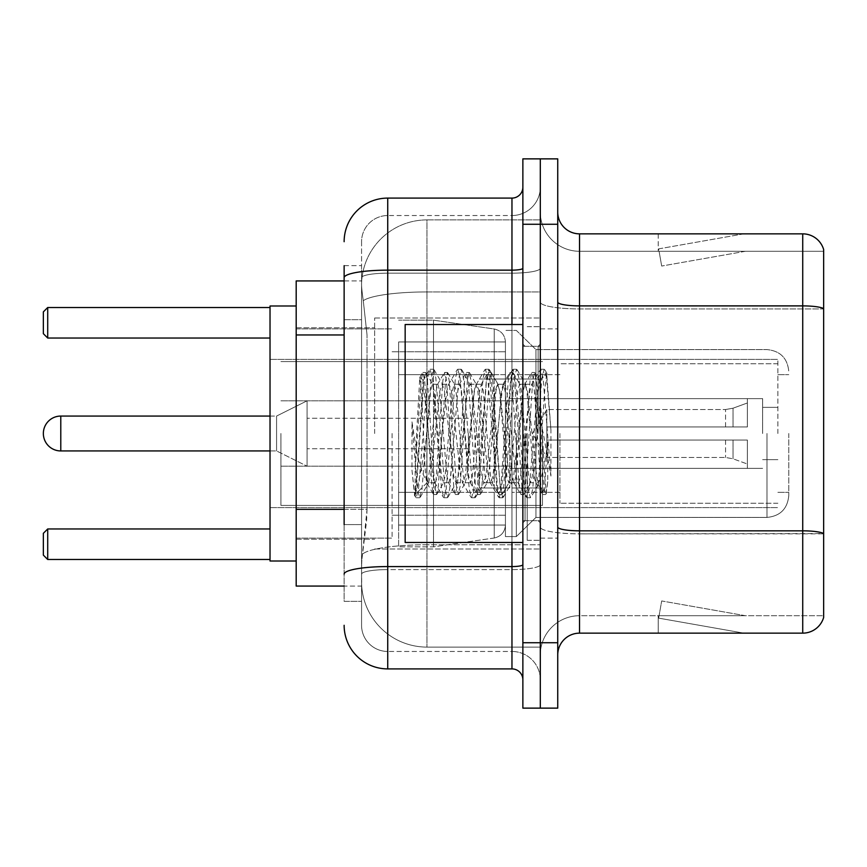 <?xml version="1.0" encoding="UTF-8"?>
<svg xmlns="http://www.w3.org/2000/svg" width="867" height="867" viewBox="0 0 867 867"><rect width="100%" height="100%" fill="white"/><g stroke="black" fill="none" stroke-linecap="round" stroke-linejoin="round"><path stroke-width="0.65" stroke-dasharray="4.33 3.25" d="M540.304 433.5L540.304 317.983L540.304 433.5M374.652 433.5L374.652 317.983L374.652 433.5M344.134 509.33L367.034 509.33L366.611 520.688L361.842 559.919L367.034 509.33L367.034 334.965L367.034 509.33L296.189 509.33L296.189 586.07L361.723 586.07L361.572 581.714A65.393 65.393 0 0 0 426.965 647.096L540.304 647.096L540.304 544.779L540.304 647.096L426.965 647.096L426.965 544.779L426.965 647.096A65.393 65.393 0 0 1 361.572 581.714L361.572 568.416L361.723 586.07L344.134 586.07M361.842 559.919L361.572 568.416L361.842 559.919M296.189 433.5L296.189 561.003L296.189 433.5M426.965 219.904L540.304 219.904L540.304 291.941L540.304 219.904L426.965 219.904A65.393 65.393 0 0 0 361.669 281.818C361.279 284.322 361.821 290.618 363.284 300.719L367.034 334.965L363.284 300.719C361.821 290.608 361.279 284.311 361.669 281.818L361.723 280.93L361.669 281.818A65.393 65.393 0 0 1 426.965 219.904L426.965 291.941L540.304 291.941L540.304 544.779L540.304 291.941L426.965 291.941L426.965 219.904A65.393 65.393 0 0 0 361.669 281.818M344.134 319.706L361.572 319.706L361.572 524.589L361.572 265.67L361.572 319.706L344.134 319.706L344.134 524.589L344.134 280.93L361.723 280.93L296.189 280.93L296.189 509.33M344.134 265.67L361.572 265.67L344.134 265.67L344.134 601.33L361.572 601.33L344.134 601.33L344.134 524.589L361.572 524.589L361.572 601.33L361.572 524.589L344.134 524.589M344.134 625.302A43.588 43.588 0 0 0 387.733 668.901L387.733 651.464A26.151 26.151 0 0 1 361.572 625.302L361.572 277.722L361.572 625.302A26.151 26.151 0 0 0 387.733 651.464L511.963 651.464L511.963 581.714L511.963 668.901A10.903 10.903 0 0 1 522.866 679.793L522.866 187.207L522.866 679.793M540.304 581.714L540.304 268.25L540.304 581.714M522.866 433.5L522.866 542.482L522.866 433.5M522.866 224.26L522.866 158.867L540.304 158.867L540.304 224.26L540.304 158.867L557.741 158.867L557.741 224.26L540.304 224.26L540.304 642.74L540.304 224.26L522.866 224.26L522.866 642.74L540.304 642.74L540.304 708.133L540.304 642.74L557.741 642.74L557.741 224.26M557.741 642.74L557.741 708.133L522.866 708.133L522.866 642.74M540.304 187.207L540.304 268.25L540.304 187.207A28.34 28.34 0 0 1 511.963 215.536A28.34 28.34 0 0 0 540.304 187.207A28.34 28.34 0 0 1 511.963 215.536L511.963 651.464L387.733 651.464L387.733 569.597L511.963 569.597A28.34 4.92 0 0 0 540.304 564.677A28.34 4.92 0 0 1 511.963 569.597L511.963 215.536L387.733 215.536L511.963 215.536M344.134 574.149A43.588 7.565 180 0 1 387.733 566.574L387.733 198.099A43.588 43.588 0 0 0 344.134 241.698A43.588 43.588 0 0 1 387.733 198.099L511.963 198.099A10.903 10.903 0 0 0 522.866 187.207A10.903 10.903 0 0 1 511.963 198.099L511.963 581.714L511.963 569.597L387.733 569.597L387.733 215.536L387.733 273.17L511.963 273.17A28.34 4.92 0 0 0 540.304 268.25A28.34 4.92 0 0 1 511.963 273.17L387.733 273.17L387.733 581.714L387.733 566.574L511.963 566.574A10.903 1.897 0 0 0 522.866 564.677M387.733 668.901L511.963 668.901M361.572 241.698L361.572 277.722L361.572 241.698A26.151 26.151 0 0 1 387.733 215.536A26.151 26.151 0 0 0 361.572 241.698A26.151 26.151 0 0 1 387.733 215.536M540.304 679.793A28.34 28.34 0 0 0 511.963 651.464A28.34 28.34 0 0 1 540.304 679.793A28.34 28.34 0 0 0 511.963 651.464M557.741 433.5L557.741 328.875L557.741 433.5M527.223 433.5L527.223 540.304L527.223 433.5M540.304 545.972L540.304 302.106L540.304 545.972M557.741 527.038L557.741 302.106L557.741 527.038A21.794 3.782 0 0 0 579.535 530.832L802.723 530.832A21.794 3.782 180 0 1 823.65 533.552L579.535 533.855L579.535 615.711A39.232 39.232 0 0 0 540.304 654.953A39.232 39.232 0 0 1 579.535 615.711L823.65 615.711L823.65 249.544A21.794 21.794 0 0 0 802.723 233.852L802.723 633.148A21.794 21.794 0 0 0 823.65 617.456L823.65 545.972L823.65 615.711L579.535 615.711L579.535 233.852A21.794 21.794 0 0 1 557.741 212.047L557.741 302.106L557.741 212.047M540.304 212.047L540.304 302.106L540.304 212.047A39.232 39.232 0 0 0 579.535 251.289A39.232 39.232 0 0 1 540.304 212.047A39.232 39.232 0 0 0 579.535 251.289L579.535 533.855A39.232 6.817 0 0 1 540.304 527.038A39.232 6.817 0 0 0 579.535 533.855L579.535 251.289L823.65 251.289L579.535 251.289M742.369 632.888A17.438 17.438 0 0 0 745.403 633.148L658.216 633.148L745.403 633.148A17.438 17.438 0 0 1 742.369 632.888A17.438 17.438 0 0 0 745.403 633.148A17.438 17.438 0 0 1 742.369 632.888A17.438 17.438 0 0 0 745.403 633.148A17.438 17.438 0 0 1 742.369 632.888L658.66 618.128L742.369 632.888M658.216 615.711L658.216 633.148L658.216 615.711L659.083 615.711L658.66 618.128L659.083 615.711L658.216 615.711L658.216 633.148L658.216 615.711L659.083 615.711L658.66 618.128L659.083 615.711L658.216 615.711L658.216 633.148L658.216 615.711L659.083 615.711L658.66 618.128L659.083 615.711L658.216 615.711M802.723 633.148L579.535 633.148L579.535 533.855L823.65 533.855L823.65 308.923L579.535 308.923A39.232 6.817 0 0 1 540.304 302.106A39.232 6.817 0 0 0 579.535 308.923L823.65 308.923M823.65 249.544A21.794 21.794 0 0 0 802.723 233.852L579.535 233.852M745.403 233.852L658.216 233.852L745.403 233.852A17.438 17.438 0 0 0 742.369 234.112A17.438 17.438 0 0 1 745.403 233.852A17.438 17.438 0 0 0 742.369 234.112A17.438 17.438 0 0 1 745.403 233.852A17.438 17.438 0 0 0 742.369 234.112A17.438 17.438 0 0 1 745.403 233.852M557.741 654.953A21.794 21.794 0 0 1 579.535 633.148M823.65 308.619L823.65 251.289L823.65 308.619A21.794 3.782 180 0 0 802.723 305.888L579.535 305.888A21.794 3.782 0 0 1 557.741 302.106M745.403 615.711L659.083 615.711L745.403 615.711L659.083 615.711L745.403 615.711L659.083 615.711L745.403 615.711L661.684 600.95L659.083 615.711L661.684 600.95L659.083 615.711L661.684 600.95L659.083 615.711L661.684 600.95L745.403 615.711M659.083 251.289L658.216 251.289L659.083 251.289L658.216 251.289L659.083 251.289L658.216 251.289L659.083 251.289L658.66 248.872L742.369 234.112L658.66 248.872L659.083 251.289L658.66 248.872L742.369 234.112L658.66 248.872L659.083 251.289L658.66 248.872L742.369 234.112L658.66 248.872L659.083 251.289L745.403 251.289L659.083 251.289L745.403 251.289L659.083 251.289L745.403 251.289L659.083 251.289L661.684 266.05L659.083 251.289M658.216 233.852L658.216 251.289L658.216 233.852M745.403 251.289L661.684 266.05L745.403 251.289M522.866 542.482L405.16 542.482L405.16 324.518L405.16 504.572L405.16 324.518L522.866 324.518M535.947 433.5L535.947 349.585L535.947 517.415L535.947 433.5L535.947 470.727L538.353 484.566L544.563 391.949L546.687 373.482L550.924 429.804L550.924 476.081L543.295 433.5L535.947 401.844L535.947 433.5L535.947 349.585L535.947 517.415L535.947 433.5L532.305 476.167L530.496 482.767L535.947 482.767L535.947 433.5L537.724 396.913L539.393 380.776L544.628 474.964L546.308 493.139L547.738 481.738L547.738 442.127C544.151 471.041 540.217 484.588 535.947 482.767C534.126 479.852 532.305 463.433 530.496 433.5L526.865 390.833L525.044 384.233L523.224 390.833L515.963 476.167L514.142 482.767L512.332 476.167L505.06 390.833L503.25 384.233L501.429 390.833L494.168 476.167L492.348 482.767L490.538 476.167L483.266 390.833L481.456 384.233L479.635 390.833L472.374 476.167L470.553 482.767L468.733 476.167L461.472 390.833L459.651 384.233L457.841 390.833L450.569 476.167L448.759 482.767L446.938 476.167L439.677 390.833L437.857 384.233L436.047 390.833L432.405 433.5C430.596 463.433 428.775 479.852 426.965 482.767C425.762 480.849 424.613 464.419 423.508 433.5L421.73 394.463L419.801 377.405L416.593 433.5L415.163 470.293L415.163 494.071C418.653 484.317 422.587 464.127 426.965 433.5L426.965 480.578L428.32 482.767L435.245 482.767L432.936 476.167L423.009 380.851L416.789 476.124L414.664 495.068L411.977 470.087L411.977 421.676L413.808 433.5C417.775 459.987 422.164 475.68 426.965 480.578M530.496 482.767L528.675 476.167L521.414 390.833L520.048 384.623L519.593 384.233L517.783 390.833L510.511 476.167L508.701 482.767L506.881 476.167L499.62 390.833L497.799 384.233L495.978 390.833L488.717 476.167L486.896 482.767L485.087 476.167L477.815 390.833L476.005 384.233L474.184 390.833L466.923 476.167L465.102 482.767L463.292 476.167L456.02 390.833L454.21 384.233L452.39 390.833L445.129 476.167L443.308 482.767L441.487 476.167L434.226 390.833L432.405 384.233L430.596 390.833L426.965 433.5L426.672 482.67L433.402 494.255L431.961 486.387L424.689 380.613L422.879 372.431L421.059 380.613L415.163 470.293M535.947 482.767L542.384 494.255L540.932 486.387L533.671 380.613L531.85 372.431L530.04 380.613L522.768 486.387L520.959 494.569L519.138 486.387L511.877 380.613L510.056 372.431L508.246 380.613L500.974 486.387L498.785 494.255L497.344 486.387L490.083 380.613L488.262 372.431L486.441 380.613L479.18 486.387L476.991 494.255L475.55 486.387L468.278 380.613L466.468 372.431L464.647 380.613L457.386 486.387L455.197 494.255L453.755 486.387L446.483 380.613L444.673 372.431L442.853 380.613L435.592 486.387L433.402 494.255M547.738 442.127L544.574 486.387L542.384 494.255M547.738 481.738L545.852 494.255L543.663 486.387L536.391 380.613L534.581 372.431L532.761 380.613L525.5 486.387L523.679 494.569L521.869 486.387L514.597 380.613L512.787 372.431L510.966 380.613L503.705 486.387L501.885 494.569L500.064 486.387L492.803 380.613L490.982 372.431L489.172 380.613L481.9 486.387L480.09 494.569L478.27 486.387L471.009 380.613L469.188 372.431L467.378 380.613L460.106 486.387L458.296 494.569L456.476 486.387L449.214 380.613L447.394 372.431L445.584 380.613L438.312 486.387L436.502 494.569L434.681 486.387L427.42 380.613L425.599 372.431L423.779 380.613L416.518 486.387L415.163 494.071M788.775 433.5L788.775 495.621L788.775 433.5M777.883 433.5L777.883 359.393L777.883 433.5M296.189 561.003L270.027 561.003L270.027 305.997L270.027 507.607L270.027 305.997L296.189 305.997M392.09 433.5L392.09 538.125L392.09 433.5M505.428 433.5L505.428 536.597L505.428 433.5M516.32 433.5L516.32 536.597L516.32 433.5M270.027 528.968L270.027 559.486L270.027 528.968L270.027 559.486L270.027 528.968L47.707 528.968L270.027 528.968L47.707 528.968L47.707 559.486L270.027 559.486L47.707 559.486L47.707 528.968L43.35 533.324L43.35 555.118L43.35 533.324L47.707 528.968L43.35 533.324L43.35 555.118L47.707 559.486L43.35 555.118L47.707 559.486L270.027 559.486M270.027 307.514L270.027 338.032L270.027 307.514L270.027 338.032L270.027 307.514L47.707 307.514L270.027 307.514L47.707 307.514L47.707 338.032L270.027 338.032L47.707 338.032L47.707 307.514L43.35 311.882L43.35 333.676L43.35 311.882L47.707 307.514L43.35 311.882L43.35 333.676L47.707 338.032L43.35 333.676L47.707 338.032L270.027 338.032M559.919 433.5L559.919 503.25L559.919 433.5M762.624 433.5L762.624 398.625L762.624 433.5M511.963 433.5L511.963 492.348L511.963 433.5M280.93 433.5L280.93 505.428L280.93 433.5M542.482 433.5L542.482 505.428L542.482 433.5M505.428 492.348L505.428 341.956L505.428 374.652L398.625 374.652L398.625 546.839L398.625 492.348L505.428 492.348L505.428 525.044L505.428 341.956L505.428 374.652L398.625 374.652L398.625 525.044L398.625 492.348L505.428 492.348L505.428 525.066L505.428 341.934L505.428 374.652L398.625 374.652L398.625 546.839L398.625 492.348L505.428 492.348L505.428 525.066C504.865 532.1 501.126 536.413 494.233 538.006L494.233 492.348L505.428 492.348M433.5 433.5L433.5 320.161L433.5 374.652L398.625 374.652L398.625 341.956L398.625 525.044L398.625 492.348L433.5 492.348L433.5 546.839L433.5 320.161L433.5 374.652L494.233 374.652L494.233 328.994L494.233 538.006L494.233 492.348L433.5 492.348L433.5 546.839L433.5 433.5M270.027 416.062L276.573 416.062L307.081 400.803L307.081 466.197L307.081 400.803L307.081 466.197L307.081 400.803L276.573 416.062L276.573 450.938L276.573 416.062L276.573 450.938L276.573 416.062L60.788 416.062L60.788 450.938A17.438 17.438 0 0 1 43.35 433.5M479.267 433.5L479.267 487.991L479.267 433.5M468.375 433.5L468.375 466.197L468.375 433.5M546.839 433.5L546.839 409.527L546.839 440.035L546.839 426.965L546.839 440.035L747.365 440.035L747.365 468.375L747.365 440.035L546.839 440.035L747.365 440.035L747.365 464.018L747.365 440.035L546.839 440.035L546.839 457.473L546.839 426.965L747.365 426.965L747.365 398.625L747.365 426.965L546.839 426.965L747.365 426.965L747.365 402.982L747.365 426.965L546.839 426.965L546.839 409.527L546.839 440.035L546.839 426.965L546.839 440.035L747.365 440.035L747.365 468.375L747.365 440.035L546.839 440.035L747.365 440.035L747.365 464.018L747.365 440.035L546.839 440.035L546.839 457.473L546.839 433.5M509.785 433.5L509.785 487.991L509.785 433.5M535.947 401.844L534.43 390.833L532.132 384.233L529.824 390.833L520.59 476.167L518.282 482.767L515.984 476.167L506.751 390.833L504.442 384.233L503.716 384.85L502.145 390.833L492.911 476.167L490.603 482.767L488.294 476.167L479.072 390.833L476.763 384.233L476.037 384.85L474.455 390.833L465.232 476.167L462.924 482.767L460.615 476.167L451.393 390.833L449.084 384.233L446.776 390.833L437.553 476.167L435.245 482.767M535.947 470.727L527.515 390.833L525.207 384.233L522.899 390.833L513.676 476.167L511.367 482.767L509.059 476.167L499.836 390.833L497.528 384.233L495.22 390.833L485.997 476.167L483.688 482.767L481.38 476.167L472.147 390.833L469.849 384.233L467.541 390.833L458.307 476.167L456.009 482.767L453.701 476.167L444.468 390.833L442.159 384.233L439.862 390.833L430.628 476.167L428.32 482.767M426.965 418.122L426.965 433.5M550.924 476.081L543.089 377.849L540.78 369.244L538.472 377.849L529.238 489.151L526.941 497.756L524.633 489.151L515.399 377.849L513.101 369.244L510.793 377.849L501.56 489.151L499.251 497.756L496.954 489.151L487.72 377.849L485.412 369.244L483.114 377.849L473.881 489.151L471.572 497.756L469.264 489.151L460.041 377.849L457.733 369.244L455.424 377.849L446.202 489.151L443.893 497.756L441.585 489.151L432.362 377.849L430.054 369.244L427.745 377.849L418.523 489.151L416.214 497.756L415.651 497.268L413.906 489.151L411.977 470.087M550.924 429.804L546.546 377.849L544.238 369.244L541.929 377.849L532.706 489.151L530.398 497.756L528.09 489.151L518.867 377.849L516.559 369.244L514.25 377.849L505.027 489.151L502.719 497.756L500.411 489.151L491.177 377.849L488.88 369.244L486.571 377.849L477.338 489.151L475.04 497.756L472.732 489.151L463.498 377.849L461.19 369.244L458.892 377.849L449.659 489.151L447.35 497.756L445.053 489.151L435.819 377.849L433.511 369.244L431.202 377.849L421.98 489.151L419.671 497.756L417.363 489.151L411.977 421.676M270.027 433.5L270.027 507.607L270.027 433.5M47.707 559.486L47.707 528.968M47.707 338.032L47.707 307.514M505.428 374.652L494.233 374.652L494.233 328.994L494.233 538.006L433.5 546.839L398.625 546.839L433.5 546.839L494.233 538.006C501.126 536.413 504.865 532.1 505.428 525.066L505.428 341.934C504.865 334.9 501.126 330.587 494.233 328.994L433.5 320.161L398.625 320.161L433.5 320.161L494.233 328.994C501.126 330.587 504.865 334.9 505.428 341.934L505.428 374.652M546.839 426.965L747.365 426.965L747.365 398.625L747.365 426.965L546.839 426.965L747.365 426.965L747.365 402.982L747.365 426.965L546.839 426.965M307.081 433.5L307.081 418.241L307.081 433.5M426.965 544.779A65.393 11.358 180 0 0 362.363 554.381A65.393 11.358 180 0 1 426.965 544.779L540.304 544.779L426.965 544.779L426.965 291.941L426.965 544.779M363.284 300.719A65.393 11.358 180 0 1 426.965 291.941A65.393 11.358 180 0 0 363.284 300.719M361.572 581.714A65.393 65.393 0 0 0 426.965 647.096M344.134 334.965L296.189 334.965M344.134 277.722A43.588 7.565 180 0 1 387.733 270.146L511.963 270.146A10.903 1.897 -0 0 0 522.866 268.25M511.963 542.482L511.963 324.518M387.733 273.17A26.151 4.541 180 0 0 361.572 277.722A26.151 4.541 180 0 1 387.733 273.17M387.733 569.597A26.151 4.541 180 0 0 361.572 574.149A26.151 4.541 180 0 1 387.733 569.597M387.733 651.464A26.151 26.151 0 0 1 361.572 625.302M540.304 654.953A39.232 39.232 0 0 1 579.535 615.711M538.125 433.5L538.125 346.312L538.125 433.5M525.044 433.5L525.044 520.688L525.044 433.5M766.981 433.5L766.981 517.415L766.981 433.5M733.027 440.035L733.027 458.795L733.027 440.035M725.571 440.035L725.571 457.473L725.571 440.035M733.027 426.965L733.027 408.205L733.027 426.965M725.571 426.965L725.571 409.527L725.571 426.965M374.652 317.983L540.304 317.983L374.652 317.983M296.189 327.791L374.652 327.791L296.189 327.791M296.189 539.209L374.652 539.209L296.189 539.209M374.652 549.017L540.304 549.017L374.652 549.017M522.866 346.312L540.304 346.312L522.866 346.312M522.866 520.688L540.304 520.688L522.866 520.688M540.304 328.875L557.741 328.875L540.304 328.875M527.223 540.304L540.304 540.304L527.223 540.304M527.223 326.696L540.304 326.696L527.223 326.696M540.304 538.125L557.741 538.125L540.304 538.125M538.125 346.312L540.304 344.134L538.125 346.312L525.044 346.312L522.866 344.134L525.044 346.312L538.125 346.312M525.044 520.688L538.125 520.688L540.304 522.866L538.125 520.688L525.044 520.688L522.866 522.866L525.044 520.688M420.051 377.318L423.443 380.711M432.405 384.233L437.857 384.233M454.21 384.233L459.651 384.233M476.005 384.233L481.456 384.233M497.799 384.233L503.25 384.233M519.593 384.233L525.044 384.233M443.308 482.767L448.759 482.767M465.102 482.767L470.553 482.767M486.896 482.767L492.348 482.767M508.701 482.767L514.142 482.767M539.393 380.776L546.687 373.482M546.308 493.139L537.908 484.74M426.965 482.767L414.664 495.068M542.753 494.569L545.473 494.569M531.85 372.431L534.581 372.431M520.959 494.569L523.679 494.569M510.056 372.431L512.787 372.431M499.164 494.569L501.885 494.569M488.262 372.431L490.982 372.431M477.359 494.569L480.09 494.569M466.468 372.431L469.188 372.431M455.565 494.569L458.296 494.569M444.673 372.431L447.394 372.431M433.771 494.569L436.502 494.569M422.879 372.431L425.599 372.431M539.664 380.873L534.95 372.745M546.546 493.052L545.852 494.255M524.047 494.255L530.951 482.377M513.156 372.745L520.048 384.623M502.253 494.255L509.157 482.377M491.361 372.745L498.254 384.623M480.459 494.255L487.362 482.377M469.556 372.745L476.46 384.623M458.665 494.255L465.557 482.377M447.762 372.745L454.666 384.623M436.87 494.255L443.763 482.377M425.968 372.745L432.871 384.623M524.589 384.623L531.482 372.745M513.687 482.377L520.59 494.255M502.795 384.623L509.688 372.745M491.892 482.377L498.785 494.255M480.99 384.623L487.893 372.745M470.098 482.377L476.991 494.255M459.196 384.623L466.099 372.745M448.304 482.377L455.197 494.255M437.401 384.623L444.305 372.745M419.801 377.405L422.5 372.745M766.981 517.415C780.213 516.125 787.485 508.864 788.775 495.621C787.485 508.864 780.213 516.125 766.981 517.415L535.947 517.415L516.32 536.597L505.428 536.597L516.32 536.597L535.947 517.415L766.981 517.415M777.883 374.652L788.775 374.652L777.883 374.652M296.189 538.125L392.09 538.125L296.189 538.125M392.09 515.236L505.428 515.236L392.09 515.236M270.027 359.393L777.883 359.393L270.027 359.393M270.027 507.607L777.883 507.607L270.027 507.607M535.947 349.585L766.981 349.585C780.213 350.875 787.485 358.136 788.775 371.379C787.485 358.136 780.213 350.875 766.981 349.585L535.947 349.585L516.32 330.403L505.428 330.403L516.32 330.403L535.947 349.585M392.09 351.764L505.428 351.764L392.09 351.764M296.189 328.875L392.09 328.875L296.189 328.875M777.883 492.348L788.775 492.348L777.883 492.348M777.883 503.25L559.919 503.25L777.883 503.25M762.624 407.349L777.883 407.349L762.624 407.349M559.919 492.348L511.963 492.348L559.919 492.348M762.624 398.625L511.963 398.625L762.624 398.625M777.883 363.75L559.919 363.75L777.883 363.75M762.624 459.651L777.883 459.651L762.624 459.651M559.919 374.652L511.963 374.652L559.919 374.652M762.624 468.375L511.963 468.375L762.624 468.375M280.93 505.428L542.482 505.428L280.93 505.428M280.93 400.803L511.963 400.803L280.93 400.803M511.963 379.009L542.482 379.009L511.963 379.009M280.93 361.572L542.482 361.572L280.93 361.572M280.93 466.197L511.963 466.197L280.93 466.197M511.963 487.991L542.482 487.991L511.963 487.991M505.428 341.956L398.625 341.956L505.428 341.956M505.428 525.044L398.625 525.044L505.428 525.044M479.267 466.197L468.375 466.197L479.267 466.197M468.375 448.759L307.081 448.759L468.375 448.759M270.027 450.938L276.573 450.938L307.081 466.197L276.573 450.938L60.788 450.938M532.436 433.5L546.839 409.527L725.571 409.527L546.839 409.527L532.436 433.5L546.839 457.473L725.571 457.473L733.027 458.795L747.365 464.018L733.027 458.795L725.571 457.473L546.839 457.473L532.436 433.5M747.365 468.375L509.785 468.375L747.365 468.375M509.785 487.991L479.267 487.991L509.785 487.991M509.785 379.009L479.267 379.009L509.785 379.009M747.365 398.625L509.785 398.625L747.365 398.625M733.027 408.205L747.365 402.982L733.027 408.205L725.571 409.527L733.027 408.205M468.375 418.241L307.081 418.241L468.375 418.241M479.267 400.803L468.375 400.803L479.267 400.803M442.159 384.233L449.084 384.233M469.849 384.233L476.763 384.233M497.528 384.233L504.442 384.233M525.207 384.233L532.132 384.233M456.009 482.767L462.924 482.767M483.688 482.767L490.603 482.767M511.367 482.767L518.282 482.767M540.78 369.244L544.238 369.244M526.941 497.756L530.398 497.756M513.101 369.244L516.559 369.244M499.251 497.756L502.719 497.756M485.412 369.244L488.88 369.244M471.572 497.756L475.04 497.756M457.733 369.244L461.19 369.244M443.893 497.756L447.35 497.756M430.054 369.244L433.511 369.244M416.214 497.756L419.671 497.756M538.364 484.577L530.962 497.268M547.066 373.623L544.801 369.732M517.122 369.732L525.933 384.85M503.283 497.268L512.094 482.15M489.443 369.732L498.254 384.85M475.604 497.268L484.415 482.15M461.764 369.732L470.575 384.85M447.914 497.268L456.736 482.15M434.074 369.732L442.896 384.85M420.235 497.268L429.057 482.15M531.395 384.85L540.217 369.732M517.556 482.15L526.377 497.268M503.716 384.85L512.527 369.732M489.877 482.15L498.688 497.268M476.037 384.85L484.848 369.732M462.198 482.15L471.009 497.268M448.358 384.85L457.169 369.732M434.519 482.15L443.33 497.268M423.009 380.851L429.49 369.732M414.296 494.938L415.651 497.268"/><path stroke-width="1.3" d="M344.134 319.706L344.134 265.67L344.134 280.93L296.189 280.93L296.189 586.07L344.134 586.07M344.134 524.589L344.134 265.67M522.866 642.74L522.866 708.133L540.304 708.133L540.304 642.74L540.304 708.133L557.741 708.133L557.741 642.74L540.304 642.74L540.304 224.26L540.304 642.74L522.866 642.74L522.866 224.26L540.304 224.26L540.304 158.867L540.304 224.26L557.741 224.26L557.741 642.74M557.741 224.26L557.741 158.867L522.866 158.867L522.866 224.26M344.134 241.698A43.588 43.588 0 0 1 387.733 198.099L387.733 668.901L511.963 668.901L511.963 542.482M387.733 198.099L511.963 198.099A10.903 10.903 0 0 0 522.866 187.207M522.866 679.793A10.903 10.903 0 0 0 511.963 668.901M387.733 668.901A43.588 43.588 0 0 1 344.134 625.302M557.741 654.953A21.794 21.794 0 0 1 579.535 633.148L802.723 633.148L802.723 233.852L579.535 233.852A21.794 21.794 0 0 1 557.741 212.047A21.794 21.794 0 0 0 579.535 233.852L579.535 633.148M823.65 249.544A21.794 21.794 0 0 0 802.723 233.852A21.794 21.794 0 0 1 823.65 249.544L823.65 617.456A21.794 21.794 0 0 1 802.723 633.148M823.65 308.923L823.65 533.552A21.794 3.782 180 0 0 802.723 530.832L579.535 530.832A21.794 3.782 -0 0 1 557.741 527.038M270.027 416.062L60.788 416.062A17.438 17.438 0 0 0 43.35 433.5A17.438 17.438 0 0 1 60.788 416.062L60.788 450.938A17.438 17.438 0 0 1 43.35 433.5M522.866 324.518L405.16 324.518L405.16 542.482L522.866 542.482M296.189 305.997L270.027 305.997L270.027 561.003L296.189 561.003M47.707 559.486L43.35 555.118L43.35 533.324L47.707 528.968L47.707 559.486L270.027 559.486M47.707 528.968L270.027 528.968M47.707 338.032L43.35 333.676L43.35 311.882L47.707 307.514L47.707 338.032L270.027 338.032M47.707 307.514L270.027 307.514M344.134 334.965L296.189 334.965M344.134 509.33L296.189 509.33M522.866 564.677A10.903 1.897 0 0 1 511.963 566.574L387.733 566.574A43.588 7.565 180 0 0 344.134 574.149M344.134 277.722A43.588 7.565 180 0 1 387.733 270.146L511.963 270.146L511.963 198.099M511.963 324.518L511.963 270.146A10.903 1.897 0 0 0 522.866 268.25M823.65 308.619A21.794 3.782 180 0 0 802.723 305.888L579.535 305.888A21.794 3.782 -0 0 1 557.741 302.106M270.027 450.938L60.788 450.938"/></g></svg>
